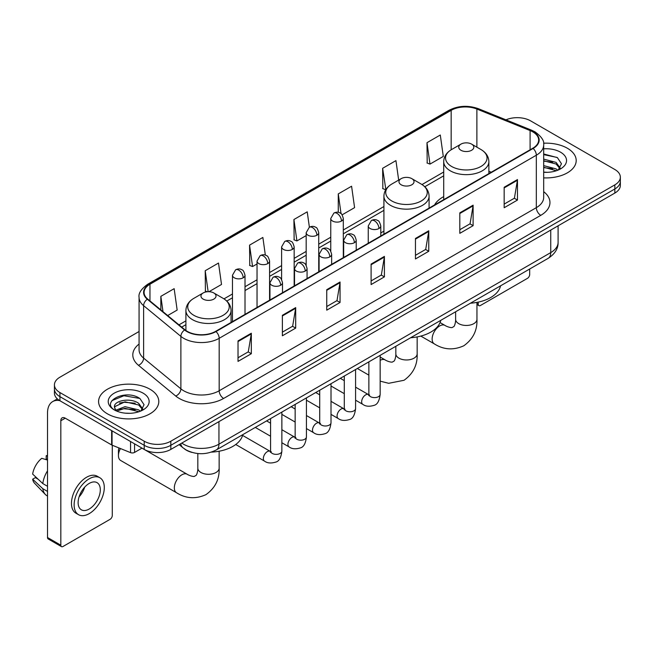 <?xml version="1.0" encoding="UTF-8"?>
<svg xmlns="http://www.w3.org/2000/svg" width="653" height="653" viewBox="0 0 653 653"><rect width="100%" height="100%" fill="white"/><g stroke="black" fill="none" stroke-linecap="round" stroke-linejoin="round"><path stroke-width="0.98" d="M383.915 231.146A33.246 19.198 0 0 0 380.789 233.064M443.705 196.626A33.246 19.198 0 0 0 434.572 204.944M192.015 452.423A18.823 10.864 180 0 1 184.415 448.864M139.073 331.504L59.937 377.197A18.823 10.864 0 0 0 54.428 384.878L54.428 393.073A18.823 10.864 0 0 0 59.937 400.754L144.215 449.411A18.823 10.864 0 0 0 170.825 449.411L614.84 193.068A18.823 10.864 0 0 0 620.35 185.387L620.35 181.289A18.823 10.864 0 0 1 614.84 188.97A18.823 10.864 0 0 0 620.35 181.289L620.35 177.192A18.823 10.864 0 0 0 614.84 169.502L530.562 120.846A18.823 10.864 0 0 0 505.961 119.842M54.428 384.878A18.823 10.864 0 0 0 59.937 392.559L144.215 441.216A18.823 10.864 0 0 0 170.825 441.216L170.825 445.313L614.84 188.97L170.825 445.313A18.823 10.864 0 0 1 144.215 445.313A18.823 10.864 0 0 0 170.825 445.313L170.825 449.411M59.937 392.559L59.937 396.657L144.215 445.313L59.937 396.657A18.823 10.864 0 0 1 54.428 388.976A18.823 10.864 0 0 0 59.937 396.657L59.937 400.754M567.375 148.247A30.111 17.386 0 0 0 543.557 143.219A30.111 17.386 0 0 1 567.375 148.247A30.111 17.386 0 0 1 576.199 160.54A30.111 17.386 0 0 0 567.375 148.247M149.978 389.229A30.111 17.386 0 0 0 117.165 385.466A30.111 17.386 0 0 0 98.579 401.522A30.111 17.386 0 0 0 107.394 413.814A30.111 17.386 0 0 0 140.215 417.585A30.111 17.386 0 0 0 158.801 401.522A30.111 17.386 0 0 0 149.978 389.229A30.111 17.386 0 0 0 117.165 385.466A30.111 17.386 0 0 0 98.579 401.522A30.111 17.386 0 0 0 107.394 413.814A30.111 17.386 0 0 0 140.215 417.585A30.111 17.386 0 0 0 158.801 401.522A30.111 17.386 0 0 0 149.978 389.229M532.775 131.857A20.072 11.591 180 0 1 538.66 140.052A20.072 11.591 180 0 1 532.775 148.247L215.629 331.357A20.072 11.591 180 0 1 184.987 329.806L147.725 299.082A20.072 11.591 180 0 1 144.093 292.43A20.072 11.591 180 0 1 149.97 284.235L451.166 110.341A20.072 11.591 180 0 1 476.878 109.043L530.097 130.559A20.072 11.591 180 0 1 532.775 131.857M533.134 131.653A20.578 11.876 0 0 0 530.383 130.322L477.163 108.806A20.578 11.876 0 0 0 450.815 110.137L149.619 284.031A20.578 11.876 0 0 0 147.317 299.245L184.579 329.969A20.578 11.876 0 0 0 215.98 331.561L533.134 148.451A20.578 11.876 0 0 0 533.134 131.653M238.027 340.907L238.027 361.395L251.332 353.714L251.332 333.226L238.027 340.907M238.027 357.762L248.279 351.845L251.283 333.903A5.02 2.898 -120 0 0 251.332 333.226M248.189 351.894L251.332 353.714M282.382 315.301L282.382 335.789L295.695 328.1L295.695 307.612L282.382 315.301M282.382 332.148L292.634 326.231L295.638 308.298A5.02 2.898 -120 0 0 295.695 307.612M292.544 326.288L295.695 328.1M326.745 289.687L326.745 310.175L340.05 302.494L340.05 282.006L326.745 289.687M326.745 306.543L336.989 300.625L339.993 282.684A5.02 2.898 -120 0 0 340.05 282.006M336.899 300.674L340.05 302.494M504.165 187.256L504.165 207.736L517.478 200.055L517.478 179.567L504.165 187.256M504.165 204.103L514.417 198.186L517.421 180.252A5.02 2.898 -120 0 0 517.478 179.567M514.327 198.243L517.478 200.055M459.81 212.862L459.81 233.35L473.115 225.669L473.115 205.181L459.81 212.862M459.81 229.717L470.062 223.799L473.066 205.858A5.02 2.898 -120 0 0 473.115 205.181M469.972 223.848L473.115 225.669M415.455 238.467L415.455 258.955L428.76 251.274L428.76 230.787L415.455 238.467M415.455 255.323L425.707 249.405L428.711 231.464A5.02 2.898 -120 0 0 428.76 230.787M425.617 249.454L428.76 251.274M371.1 264.081L371.1 284.569L384.405 276.88L384.405 256.4L371.1 264.081M371.1 280.929L381.344 275.011L384.348 257.078A5.02 2.898 -120 0 0 384.405 256.4M381.254 275.068L384.405 276.88M543.68 177.869A30.111 17.386 0 0 0 576.199 160.54A30.111 17.386 0 0 1 543.68 177.869M170.825 441.216L614.84 184.872A18.823 10.864 0 0 0 620.35 177.192M208.976 291.703L221.514 284.463L218.51 263.053L205.205 270.734L205.417 291.099M167.69 315.538L177.159 310.069L174.155 288.667L160.85 296.348L160.85 309.897M342.123 214.829L354.587 207.638L351.583 186.227L338.27 193.908L338.27 212.347M398.673 180.089L395.938 160.622L382.634 168.303L382.846 188.668M426.989 142.689L429.992 164.099L443.297 156.418L440.293 135.008L426.989 142.689L427.201 163.054M265.347 255.127L262.865 237.447L249.56 245.128L249.773 265.493M309.383 227.211L307.228 211.833L293.915 219.522L294.136 239.88M293.915 219.522L296.919 240.924L306.184 235.578M296.919 240.924L293.915 239.806M338.27 193.908L341.046 213.678M382.634 168.303L385.858 189.582M385.637 189.705L382.634 188.586M429.992 164.099L426.989 162.972M249.56 245.128L252.564 266.538L257.037 263.951M252.564 266.538L249.56 265.412M207.181 291.76L205.205 291.018M205.205 270.734L208.144 291.695M160.85 296.348L162.997 311.669M543.68 172.131L547.41 172.327M543.68 165.625L556.111 168.907L557.768 170.229M543.68 167.258L556.405 170.735M543.68 159.12L556.111 162.401L560.184 168.025M543.68 160.752L556.111 164.025L559.858 168.45M543.68 172.27A20.447 11.803 0 0 0 560.543 168.89A20.447 11.803 0 0 0 560.543 152.19A20.447 11.803 0 0 0 543.68 148.819M558.25 170.033L561.458 163.74L557.401 157.634L543.68 153.977M543.68 154.614L557.123 157.446M543.68 161.12L552.601 162.23M543.68 167.625L552.601 168.735M476.951 303.482L478.216 304.208A3.134 1.812 120 0 0 478.869 305.645A3.134 1.812 120 0 0 480.437 305.49L527.453 278.349A3.134 1.812 120 0 0 529.673 274.505L529.673 269.012M478.216 304.208L478.216 302.135M460.961 150.272A7.526 4.342 0 0 0 471.613 150.272A7.526 4.342 0 0 0 471.613 144.125L480.959 149.521A20.749 11.974 0 0 1 480.959 166.458A20.749 11.974 0 0 1 451.615 166.458A20.749 11.974 0 0 1 451.615 149.521C446.513 152.557 443.869 156.589 443.705 161.609A22.586 13.036 0 0 0 450.317 170.833A22.586 13.036 0 0 0 474.927 173.657A22.586 13.036 0 0 0 488.868 161.609C488.705 156.589 486.069 152.557 480.959 149.521L471.613 144.125A7.526 4.342 0 0 0 460.961 144.125A7.526 4.342 0 0 0 460.961 150.272M470.438 303.212A34.503 19.916 0 0 0 500.541 285.834M401.171 184.791A7.526 4.342 0 0 0 411.814 184.791A7.526 4.342 0 0 0 411.814 178.644L421.161 184.04A20.749 11.974 0 0 1 421.161 200.985A20.749 11.974 0 0 1 391.824 200.985A20.749 11.974 0 0 1 391.824 184.04C386.715 187.076 384.078 191.109 383.915 196.137A22.586 13.036 0 0 0 390.527 205.352A22.586 13.036 0 0 0 415.137 208.176A22.586 13.036 0 0 0 429.078 196.137C428.907 191.109 426.27 187.076 421.161 184.04L411.814 178.644A7.526 4.342 0 0 0 401.171 178.644A7.526 4.342 0 0 0 401.171 184.791M410.639 337.74A34.503 19.916 0 0 0 440.742 320.354M120.438 448.538A10.66 6.155 120 0 0 118.446 455.59L118.446 450.464A4.391 2.539 -60 0 1 119.05 447.974M118.446 455.59A10.66 6.155 120 0 0 120.65 460.471L176.539 492.737A10.66 6.155 -60 0 1 174.906 484.191A10.66 6.155 -60 0 1 181.869 474.796A10.66 6.155 -60 0 1 187.207 474.266C187.795 474.796 191.884 476.649 194.243 476.445L196.194 475.319C197.541 473.384 197.981 468.911 197.826 468.136A10.66 6.155 180 0 0 200.944 472.486A10.66 6.155 180 0 0 216.029 472.486A10.66 6.155 180 0 0 219.147 468.136C219.604 479.171 215.229 487.995 206.022 494.599C195.704 499.267 185.876 498.647 176.539 492.737M203.165 299.115A7.526 4.342 0 0 0 213.809 299.115A7.526 4.342 0 0 0 213.809 292.968L223.155 298.364A20.749 11.974 0 0 1 223.155 315.301A20.749 11.974 0 0 1 193.819 315.301A20.749 11.974 0 0 1 193.819 298.364C188.709 301.4 186.072 305.424 185.901 310.453A22.586 13.036 0 0 0 192.521 319.676A22.586 13.036 0 0 0 217.131 322.5A22.586 13.036 0 0 0 231.072 310.453C230.901 305.424 228.264 301.4 223.155 298.364L213.809 292.968A7.526 4.342 0 0 0 203.165 292.968A7.526 4.342 0 0 0 203.165 299.115M211.335 452.129A34.503 19.916 0 0 0 242.736 434.678M134.567 443.844L134.567 452.423L141.995 448.129M59.725 400.632A25.092 14.488 -120 0 0 52.713 401.562A25.092 14.488 -120 0 0 47.514 413.047L47.514 537.509L60.827 545.19L60.827 420.728A6.277 3.624 60 0 1 62.125 417.863A6.277 3.624 60 0 1 65.259 418.173L111.639 444.946L111.639 430.605M60.827 545.19A3.134 1.812 120 0 0 61.472 546.626L48.167 538.945A3.134 1.812 -60 0 1 47.514 537.509M61.472 546.626A3.134 1.812 120 0 0 63.039 546.471L110.055 519.331A3.134 1.812 120 0 0 112.275 515.486L112.275 445.24M134.567 452.423A3.134 1.812 180 0 1 130.551 452.627L112.055 445.15A3.134 1.812 180 0 1 111.639 444.946M89.208 509.03A15.68 9.052 120 0 0 99.46 495.211A15.68 9.052 120 0 0 97.052 482.649A15.68 9.052 120 0 0 89.208 483.424A15.68 9.052 120 0 0 78.964 497.243A15.68 9.052 120 0 0 81.372 509.805A15.68 9.052 120 0 0 89.208 509.03M79.078 496.876A15.68 9.052 120 0 0 84.71 487.13M47.514 456.161L46.183 455.761L46.183 458.904L47.514 459.679M99.876 477.759L97.215 476.217A21.329 12.317 120 0 0 86.547 477.278A21.329 12.317 120 0 0 72.614 496.068A21.329 12.317 120 0 0 75.887 513.16L78.548 514.695A21.329 12.317 120 0 0 89.208 513.642A21.329 12.317 120 0 0 103.141 494.852A21.329 12.317 120 0 0 99.876 477.759A21.329 12.317 120 0 0 89.208 478.812A21.329 12.317 120 0 0 75.275 497.61A21.329 12.317 120 0 0 78.548 514.695M47.514 470.821A20.7 11.95 120 0 0 42.804 483.579L32.65 474.078A16.309 9.42 120 0 1 41.751 458.316L47.514 460.071M47.514 486.297L42.804 483.579M38.143 479.22L35.376 477.629L32.65 479.204L42.804 488.705L47.514 491.423M42.804 488.705A20.7 11.95 120 0 0 45.359 494.484A20.7 11.95 120 0 0 46.926 495.717L47.514 496.06M47.514 455.386A16.309 9.42 120 0 0 46.183 455.761M32.65 479.204A16.309 9.42 120 0 0 34.576 483.261L45.359 494.484M125.286 413.169L130.02 413.308M115.891 410.166L125.017 406.68L138.714 409.888L140.371 411.21M116.732 411.039L125.017 408.313L139.007 411.716M116.03 410.794L114.569 407.366A14.178 8.187 0 0 0 116.854 411.153M142.787 409.007L138.714 403.383C130.2 397.032 112.691 400.95 114.569 407.366L114.512 406.737M114.602 407.562L114.993 406.509L125.017 401.807L138.714 405.007L142.468 409.431M140.852 411.015L144.06 404.721L140.003 398.616C125.662 388.306 100.162 401.897 114.887 410.223L115.614 410.672M143.146 393.171A20.447 11.803 0 0 0 114.226 393.171A20.447 11.803 0 0 0 114.226 409.872A20.447 11.803 0 0 0 143.146 409.872A20.447 11.803 0 0 0 143.146 393.171M111.892 400.664L123.907 395.742L139.734 398.428M119.393 403.064L123.907 402.248L135.204 403.211M119.393 409.57L123.907 408.754L135.204 409.717M181.787 443.085A25.092 14.488 0 0 0 183.469 444.162A25.092 14.488 0 0 0 218.951 444.162L550.74 252.605A25.092 14.488 0 0 0 558.095 242.361C558.274 248.589 554.96 253.919 548.145 258.351L216.355 449.909A12.546 7.24 60 0 0 218.951 444.162L218.951 421.626M550.74 230.068L550.74 252.605A12.546 7.24 60 0 1 548.145 258.351M180.767 443.673A12.546 8.391 129.5 0 0 182.954 447.754L179.142 444.611M614.84 193.068L614.84 184.872M144.215 449.411L144.215 441.216M543.68 191.672A31.368 18.104 180 0 1 540.766 215.343L223.612 398.452A6.277 3.624 60 0 1 219.179 390.772L536.325 207.662A25.092 14.488 0 0 0 543.68 197.418L543.68 144.974A25.092 14.488 180 0 1 536.325 155.218A6.277 3.624 -120 0 0 533.134 148.451M223.612 398.452A31.368 18.104 180 0 1 179.257 398.452A31.368 18.104 180 0 1 175.739 396.036L138.477 365.305A31.368 18.104 180 0 1 139.073 344.058M183.689 390.772A25.092 14.488 0 0 0 219.179 390.772L219.179 338.319A25.092 14.488 180 0 1 180.881 336.385L143.611 305.661A25.092 14.488 180 0 1 139.073 297.352L139.073 349.796A25.092 14.488 0 0 0 143.611 358.105L180.881 388.837A25.092 14.488 0 0 0 183.689 390.772M543.68 144.974C544.512 141.048 541.631 136.681 535.027 131.857L531.73 130.257A6.277 2.939 112 0 0 530.383 130.322M531.73 130.257L478.51 108.741C468.119 105.06 458.251 105.598 448.921 110.341A6.277 3.624 60 0 1 450.815 110.137M149.619 284.031A6.277 3.624 -120 0 0 147.725 284.235C141.211 288.912 138.33 293.287 139.073 297.352M147.317 299.245A6.277 4.196 129.5 0 0 143.611 305.661L143.611 358.105A6.277 4.196 -50.5 0 1 138.477 365.305M478.51 108.741A6.277 2.939 112 0 0 477.163 108.806M184.579 329.969A6.277 4.196 129.5 0 0 180.881 336.385L180.881 388.837A6.277 4.196 -50.5 0 1 175.739 396.036M215.98 331.561A6.277 3.624 60 0 1 219.179 338.319L536.325 155.218L536.325 207.662A6.277 3.624 60 0 0 540.766 215.343M149.97 284.235L149.97 300.935M530.097 130.559L530.097 149.798M476.878 109.043L476.878 147.17M491.252 172.221L488.868 171.257M451.166 110.341L451.166 149.79M443.705 172.017L422.001 184.554M383.915 206.536L343.307 229.987M330.761 237.227L318.729 244.173M306.184 251.413L294.16 258.359M281.614 265.6L269.583 272.546M257.037 279.786L245.014 286.732M232.468 293.972L223.987 298.87M185.901 320.86L178.987 324.851M371.1 264.726L384.348 257.078M415.455 239.12L428.711 231.464M459.81 213.507L473.066 205.858M504.165 187.901L517.421 180.252M326.745 290.34L339.993 282.684M282.382 315.946L295.638 308.298M238.027 341.56L251.283 333.903M476.951 302.388L476.951 319.293A10.66 6.155 180 0 1 473.825 323.651A10.66 6.155 180 0 1 458.749 323.651A10.66 6.155 180 0 1 455.623 319.293C455.786 320.076 455.345 324.541 453.99 326.476L452.039 327.602C449.688 327.806 445.599 325.953 445.003 325.423L440.057 322.574M476.951 319.293C477.408 330.328 473.033 339.152 463.826 345.764C453.5 350.432 443.673 349.812 434.343 343.894A10.66 6.155 -60 0 1 432.71 335.348A10.66 6.155 -60 0 1 439.673 325.953A10.66 6.155 -60 0 1 445.003 325.423M417.161 336.907L417.161 353.812A10.66 6.155 180 0 1 414.035 358.171A10.66 6.155 180 0 1 398.95 358.171A10.66 6.155 180 0 1 395.832 353.812C395.996 354.595 395.555 359.06 394.2 360.995L392.249 362.121C389.898 362.325 385.809 360.472 385.213 359.95L380.16 357.028M380.16 360.317A10.66 6.155 -60 0 1 385.213 359.95M378.952 228.509A6.277 3.624 0 0 0 380.789 225.946C379.793 222.322 378.797 220.543 377.809 220.608C375.989 219.326 373.851 219.302 371.377 220.518A6.277 3.624 60 0 1 374.512 220.828A6.277 3.624 -120 0 1 378.952 228.509A6.277 3.624 0 0 1 370.08 228.509A6.277 3.624 0 0 1 368.243 225.946L371.377 220.518M355.583 400.191L362.823 404.362A5.648 3.257 -60 0 1 361.958 399.84A5.648 3.257 -60 0 1 365.639 394.869A5.648 3.257 -60 0 1 365.892 394.73A5.648 3.257 -60 0 1 368.463 394.583L355.583 387.156M369.19 395.155L368.684 395.571L368.872 394.355A5.648 3.257 -0 0 0 370.52 396.657A5.648 3.257 -0 0 0 378.25 396.804A5.648 3.257 -0 0 0 380.16 394.355C379.385 400.909 377.352 404.574 374.071 405.342C369.353 406.778 365.598 406.452 362.823 404.362M354.375 242.696A6.277 3.624 0 0 0 356.212 240.133C355.216 236.508 354.228 234.729 353.232 234.794C351.42 233.521 349.273 233.488 346.8 234.705A6.277 3.624 60 0 1 349.943 235.015A6.277 3.624 -120 0 1 354.375 242.696A6.277 3.624 0 0 1 345.502 242.696A6.277 3.624 0 0 1 343.666 240.133L346.8 234.705M331.014 414.377L338.246 418.557A5.648 3.257 -60 0 1 337.381 414.026A5.648 3.257 -60 0 1 341.07 409.056A5.648 3.257 -60 0 1 341.323 408.917A5.648 3.257 -60 0 1 343.894 408.778L331.014 401.342M344.621 409.341L344.115 409.757L344.294 408.541A5.648 3.257 -0 0 0 345.951 410.843A5.648 3.257 -0 0 0 353.673 410.99A5.648 3.257 -0 0 0 355.583 408.541C354.816 415.096 352.783 418.761 349.494 419.528C344.776 420.965 341.029 420.638 338.246 418.557M329.806 256.882A6.277 3.624 0 0 0 331.642 254.319C330.647 250.695 329.651 248.915 328.663 248.981C326.843 247.707 324.704 247.675 322.231 248.891A6.277 3.624 60 0 1 325.365 249.201A6.277 3.624 -120 0 1 329.806 256.882A6.277 3.624 0 0 1 320.933 256.882A6.277 3.624 0 0 1 319.097 254.319L322.231 248.891M306.437 428.564L313.669 432.743A5.648 3.257 -60 0 1 312.803 428.213A5.648 3.257 -60 0 1 316.493 423.242A5.648 3.257 -60 0 1 316.746 423.103A5.648 3.257 -60 0 1 319.317 422.964L306.437 415.528M320.043 423.528L319.537 423.952L319.717 422.728A5.648 3.257 -0 0 0 321.374 425.038A5.648 3.257 -0 0 0 329.104 425.176A5.648 3.257 -0 0 0 331.014 422.728C330.238 429.282 328.206 432.947 324.925 433.714C320.207 435.151 316.452 434.825 313.669 432.743M305.229 271.068A6.277 3.624 0 0 0 307.065 268.505C306.069 264.881 305.082 263.102 304.086 263.175C302.274 261.894 300.127 261.861 297.654 263.077A6.277 3.624 60 0 1 300.796 263.388A6.277 3.624 -120 0 1 305.229 271.068A6.277 3.624 0 0 1 296.356 271.068A6.277 3.624 0 0 1 294.519 268.505L297.654 263.077M281.867 442.75L289.099 446.93A5.648 3.257 -60 0 1 288.234 442.408A5.648 3.257 -60 0 1 291.924 437.428A5.648 3.257 -60 0 1 292.169 437.29A5.648 3.257 -60 0 1 294.748 437.151L281.867 429.715M295.474 437.722L294.968 438.139L295.148 436.914A5.648 3.257 -0 0 0 296.797 439.224A5.648 3.257 -0 0 0 304.527 439.363A5.648 3.257 -0 0 0 306.437 436.914C305.661 443.477 303.637 447.134 300.347 447.901C295.629 449.337 291.883 449.011 289.099 446.93M280.651 285.255A6.277 3.624 0 0 0 282.496 282.7C281.5 279.068 280.504 277.288 279.517 277.362C277.696 276.08 275.558 276.048 273.085 277.264A6.277 3.624 60 0 1 276.219 277.574A6.277 3.624 -120 0 1 280.651 285.255A6.277 3.624 0 0 1 271.787 285.255A6.277 3.624 0 0 1 269.942 282.7L273.085 277.264M235.741 444.497L264.522 461.116A5.648 3.257 -60 0 1 263.657 456.594A5.648 3.257 -60 0 1 267.346 451.615A5.648 3.257 -60 0 1 267.599 451.484A5.648 3.257 -60 0 1 270.171 451.337L242.565 435.396M270.897 451.909L270.391 452.325L270.571 451.101A5.648 3.257 -0 0 0 272.228 453.411A5.648 3.257 -0 0 0 279.949 453.549A5.648 3.257 -0 0 0 281.867 451.101C281.092 457.663 279.06 461.32 275.77 462.087C271.052 463.524 267.306 463.197 264.522 461.116M341.47 221.057A6.277 3.624 0 0 0 343.307 218.494C342.311 214.87 341.315 213.09 340.327 213.156C338.515 211.874 336.368 211.85 333.895 213.066A6.277 3.624 60 0 1 337.03 213.376A6.277 3.624 -120 0 1 341.47 221.057A6.277 3.624 0 0 1 332.597 221.057A6.277 3.624 0 0 1 330.761 218.494L333.895 213.066M316.893 235.243A6.277 3.624 0 0 0 318.729 232.68C317.733 229.056 316.746 227.277 315.758 227.342C313.938 226.069 311.791 226.036 309.326 227.252A6.277 3.624 60 0 1 312.461 227.562A6.277 3.624 -120 0 1 316.893 235.243A6.277 3.624 0 0 1 308.02 235.243A6.277 3.624 0 0 1 306.184 232.68L309.326 227.252M292.324 249.43A6.277 3.624 0 0 0 294.16 246.867C293.164 243.243 292.169 241.463 291.181 241.528C289.361 240.255 287.222 240.222 284.749 241.439A6.277 3.624 60 0 1 287.883 241.749A6.277 3.624 -120 0 1 292.324 249.43A6.277 3.624 0 0 1 283.451 249.43A6.277 3.624 0 0 1 281.614 246.867L284.749 241.439M267.746 263.616A6.277 3.624 0 0 0 269.583 261.053C268.587 257.429 267.599 255.649 266.604 255.723C264.791 254.441 262.645 254.409 260.172 255.625A6.277 3.624 60 0 1 263.314 255.935A6.277 3.624 -120 0 1 267.746 263.616A6.277 3.624 0 0 1 258.874 263.616A6.277 3.624 0 0 1 257.037 261.053L260.172 255.625M243.177 277.803A6.277 3.624 0 0 0 245.014 275.248C244.018 271.615 243.022 269.836 242.034 269.909C240.214 268.628 238.076 268.595 235.602 269.811A6.277 3.624 60 0 1 238.737 270.122A6.277 3.624 -120 0 1 243.177 277.803A6.277 3.624 0 0 1 234.305 277.803A6.277 3.624 0 0 1 232.468 275.248L235.602 269.811M60.827 420.728L65.259 418.173M112.055 430.849L112.055 445.15M130.551 452.627L130.551 441.526M216.355 449.909C206.258 454.978 196.161 454.978 186.064 449.909L182.954 447.754M558.095 242.361L558.095 225.824M448.921 110.341L147.725 284.235M443.705 175.837L424.809 186.75M383.915 210.356L343.307 233.798M330.761 241.047L318.729 247.993M306.184 255.233L294.16 262.18M281.614 269.42L269.583 276.366M257.037 283.606L245.014 290.552M232.468 297.792L226.795 301.066M185.901 324.68L181.705 327.096M478.869 305.645L476.951 304.543M434.343 343.894L420.81 336.083M488.868 173.6L488.868 161.609M443.705 199.671L443.705 161.609M460.961 144.125L451.615 149.521M455.623 311.767L455.623 319.293M417.161 353.812C417.618 364.856 413.235 373.671 404.027 380.283L388.682 383.303L380.16 381.14M368.872 375.14L357.362 368.496M429.078 208.119L429.078 196.137M383.915 234.198L383.915 196.137M401.171 178.644L391.824 184.04M395.832 346.286L395.832 353.812M219.147 451.223L219.147 468.136M231.072 322.435L231.072 310.453M185.901 330.5L185.901 310.453M203.165 292.968L193.819 298.364M187.207 474.266L141.97 448.146M197.826 453.541L197.826 468.136M369.614 395.041L368.463 394.583M380.16 355.338L380.16 394.355M380.789 236.002L380.789 225.946M344.294 393.669L331.014 386.005M368.872 361.852L368.872 394.355M368.243 243.243L368.243 225.946M344.294 380.634L340.319 378.34M345.037 409.227L343.894 408.778M355.583 369.525L355.583 408.541M356.212 250.189L356.212 240.133M319.717 407.856L306.437 400.191M344.294 376.038L344.294 408.541M343.666 257.429L343.666 240.133M319.717 394.82L315.742 392.526M320.468 423.413L319.317 422.964M331.014 383.711L331.014 422.728M331.642 264.375L331.642 254.319M295.148 422.042L281.867 414.377M319.717 390.233L319.717 422.728M319.097 271.615L319.097 254.319M295.148 409.007L291.173 406.713M295.891 437.6L294.748 437.151M306.437 397.897L306.437 436.914M307.065 278.562L307.065 268.505M270.571 436.237L255.307 427.421M295.148 404.419L295.148 436.914M294.519 285.81L294.519 268.505M270.571 423.193L266.595 420.899M271.313 451.786L270.171 451.337M281.867 412.084L281.867 451.101M282.496 292.748L282.496 282.7M270.571 418.606L270.571 451.101M269.942 299.996L269.942 282.7M343.307 257.641L343.307 218.494M330.761 251.119L330.761 218.494M318.729 271.828L318.729 232.68M306.184 265.306L306.184 232.68M294.16 286.014L294.16 246.867M281.614 279.492L281.614 246.867M269.583 300.2L269.583 261.053M257.037 307.449L257.037 261.053M245.014 314.387L245.014 275.248M232.468 321.635L232.468 275.248M52.713 401.562L57.342 398.885"/></g></svg>
